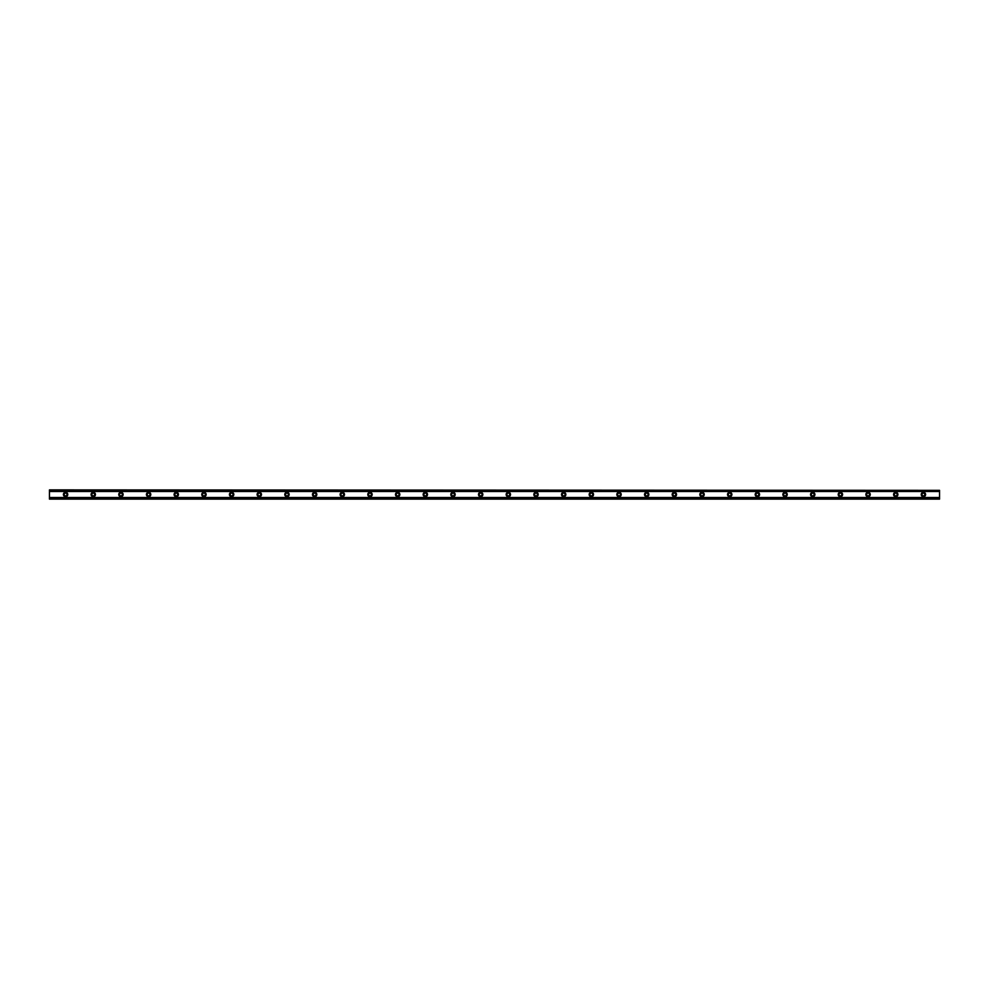 <?xml version="1.0" encoding="UTF-8"?>
<svg xmlns="http://www.w3.org/2000/svg" width="989" height="989" viewBox="0 0 989 989"><rect width="100%" height="100%" fill="white"/><g stroke="black" fill="none" stroke-linecap="round" stroke-linejoin="round"><path stroke-width="1.48" d="M65.595 495.885A1.385 1.385 0 0 1 64.211 494.5A1.385 1.385 0 0 1 65.595 493.115A1.385 1.385 0 0 1 66.98 494.5A1.385 1.385 0 0 1 65.595 495.885M923.405 495.885A1.385 1.385 0 0 1 922.02 494.5A1.385 1.385 0 0 1 923.405 493.115A1.385 1.385 0 0 1 924.789 494.5A1.385 1.385 0 0 1 923.405 495.885M895.737 495.885A1.385 1.385 0 0 1 894.353 494.5A1.385 1.385 0 0 1 895.737 493.115A1.385 1.385 0 0 1 897.122 494.5A1.385 1.385 0 0 1 895.737 495.885M868.07 495.885A1.385 1.385 0 0 1 866.685 494.5A1.385 1.385 0 0 1 868.07 493.115A1.385 1.385 0 0 1 869.455 494.5A1.385 1.385 0 0 1 868.07 495.885M840.39 495.885A1.385 1.385 0 0 1 839.006 494.5A1.385 1.385 0 0 1 840.39 493.115A1.385 1.385 0 0 1 841.775 494.5A1.385 1.385 0 0 1 840.39 495.885M812.723 495.885A1.385 1.385 0 0 1 811.339 494.5A1.385 1.385 0 0 1 812.723 493.115A1.385 1.385 0 0 1 814.108 494.5A1.385 1.385 0 0 1 812.723 495.885M785.056 495.885A1.385 1.385 0 0 1 783.671 494.5A1.385 1.385 0 0 1 785.056 493.115A1.385 1.385 0 0 1 786.44 494.5A1.385 1.385 0 0 1 785.056 495.885M757.376 495.885A1.385 1.385 0 0 1 755.992 494.5A1.385 1.385 0 0 1 757.376 493.115A1.385 1.385 0 0 1 758.761 494.5A1.385 1.385 0 0 1 757.376 495.885M729.709 495.885A1.385 1.385 0 0 1 728.324 494.5A1.385 1.385 0 0 1 729.709 493.115A1.385 1.385 0 0 1 731.094 494.5A1.385 1.385 0 0 1 729.709 495.885M702.042 495.885A1.385 1.385 0 0 1 700.657 494.5A1.385 1.385 0 0 1 702.042 493.115A1.385 1.385 0 0 1 703.414 494.5A1.385 1.385 0 0 1 702.042 495.885M674.362 495.885A1.385 1.385 0 0 1 672.977 494.5A1.385 1.385 0 0 1 674.362 493.115A1.385 1.385 0 0 1 675.747 494.5A1.385 1.385 0 0 1 674.362 495.885M646.695 495.885A1.385 1.385 0 0 1 645.31 494.5A1.385 1.385 0 0 1 646.695 493.115A1.385 1.385 0 0 1 648.079 494.5A1.385 1.385 0 0 1 646.695 495.885M619.027 495.885A1.385 1.385 0 0 1 617.643 494.5A1.385 1.385 0 0 1 619.027 493.115A1.385 1.385 0 0 1 620.4 494.5A1.385 1.385 0 0 1 619.027 495.885M591.348 495.885A1.385 1.385 0 0 1 589.963 494.5A1.385 1.385 0 0 1 591.348 493.115A1.385 1.385 0 0 1 592.732 494.5A1.385 1.385 0 0 1 591.348 495.885M563.681 495.885A1.385 1.385 0 0 1 562.296 494.5A1.385 1.385 0 0 1 563.681 493.115A1.385 1.385 0 0 1 565.065 494.5A1.385 1.385 0 0 1 563.681 495.885M536.013 495.885A1.385 1.385 0 0 1 534.629 494.5A1.385 1.385 0 0 1 536.013 493.115A1.385 1.385 0 0 1 537.386 494.5A1.385 1.385 0 0 1 536.013 495.885M508.334 495.885A1.385 1.385 0 0 1 506.949 494.5A1.385 1.385 0 0 1 508.334 493.115A1.385 1.385 0 0 1 509.718 494.5A1.385 1.385 0 0 1 508.334 495.885M480.666 495.885A1.385 1.385 0 0 1 479.282 494.5A1.385 1.385 0 0 1 480.666 493.115A1.385 1.385 0 0 1 482.051 494.5A1.385 1.385 0 0 1 480.666 495.885M452.987 495.885A1.385 1.385 0 0 1 451.614 494.5A1.385 1.385 0 0 1 452.987 493.115A1.385 1.385 0 0 1 454.371 494.5A1.385 1.385 0 0 1 452.987 495.885M425.319 495.885A1.385 1.385 0 0 1 423.935 494.5A1.385 1.385 0 0 1 425.319 493.115A1.385 1.385 0 0 1 426.704 494.5A1.385 1.385 0 0 1 425.319 495.885M397.652 495.885A1.385 1.385 0 0 1 396.268 494.5A1.385 1.385 0 0 1 397.652 493.115A1.385 1.385 0 0 1 399.037 494.5A1.385 1.385 0 0 1 397.652 495.885M369.973 495.885A1.385 1.385 0 0 1 368.6 494.5A1.385 1.385 0 0 1 369.973 493.115A1.385 1.385 0 0 1 371.357 494.5A1.385 1.385 0 0 1 369.973 495.885M342.305 495.885A1.385 1.385 0 0 1 340.921 494.5A1.385 1.385 0 0 1 342.305 493.115A1.385 1.385 0 0 1 343.69 494.5A1.385 1.385 0 0 1 342.305 495.885M314.638 495.885A1.385 1.385 0 0 1 313.253 494.5A1.385 1.385 0 0 1 314.638 493.115A1.385 1.385 0 0 1 316.023 494.5A1.385 1.385 0 0 1 314.638 495.885M286.958 495.885A1.385 1.385 0 0 1 285.586 494.5A1.385 1.385 0 0 1 286.958 493.115A1.385 1.385 0 0 1 288.343 494.5A1.385 1.385 0 0 1 286.958 495.885M259.291 495.885A1.385 1.385 0 0 1 257.906 494.5A1.385 1.385 0 0 1 259.291 493.115A1.385 1.385 0 0 1 260.676 494.5A1.385 1.385 0 0 1 259.291 495.885M231.624 495.885A1.385 1.385 0 0 1 230.239 494.5A1.385 1.385 0 0 1 231.624 493.115A1.385 1.385 0 0 1 233.008 494.5A1.385 1.385 0 0 1 231.624 495.885M203.944 495.885A1.385 1.385 0 0 1 202.56 494.5A1.385 1.385 0 0 1 203.944 493.115A1.385 1.385 0 0 1 205.329 494.5A1.385 1.385 0 0 1 203.944 495.885M176.277 495.885A1.385 1.385 0 0 1 174.892 494.5A1.385 1.385 0 0 1 176.277 493.115A1.385 1.385 0 0 1 177.661 494.5A1.385 1.385 0 0 1 176.277 495.885M148.61 495.885A1.385 1.385 0 0 1 147.225 494.5A1.385 1.385 0 0 1 148.61 493.115A1.385 1.385 0 0 1 149.994 494.5A1.385 1.385 0 0 1 148.61 495.885M120.93 495.885A1.385 1.385 0 0 1 119.545 494.5A1.385 1.385 0 0 1 120.93 493.115A1.385 1.385 0 0 1 122.315 494.5A1.385 1.385 0 0 1 120.93 495.885M93.263 495.885A1.385 1.385 0 0 1 91.878 494.5A1.385 1.385 0 0 1 93.263 493.115A1.385 1.385 0 0 1 94.647 494.5A1.385 1.385 0 0 1 93.263 495.885M65.595 492.312A2.188 2.188 0 0 0 63.395 494.5A2.188 2.188 0 0 0 65.595 496.688A2.188 2.188 0 0 0 67.784 494.5A2.188 2.188 0 0 0 65.595 492.312M923.405 492.312A2.188 2.188 0 0 0 921.216 494.5A2.188 2.188 0 0 0 923.405 496.688A2.188 2.188 0 0 0 925.605 494.5A2.188 2.188 0 0 0 923.405 492.312M895.737 492.312A2.188 2.188 0 0 0 893.549 494.5A2.188 2.188 0 0 0 895.737 496.688A2.188 2.188 0 0 0 897.925 494.5A2.188 2.188 0 0 0 895.737 492.312M868.07 492.312A2.188 2.188 0 0 0 865.87 494.5A2.188 2.188 0 0 0 868.07 496.688A2.188 2.188 0 0 0 870.258 494.5A2.188 2.188 0 0 0 868.07 492.312M840.39 492.312A2.188 2.188 0 0 0 838.202 494.5A2.188 2.188 0 0 0 840.39 496.688A2.188 2.188 0 0 0 842.579 494.5A2.188 2.188 0 0 0 840.39 492.312M812.723 492.312A2.188 2.188 0 0 0 810.535 494.5A2.188 2.188 0 0 0 812.723 496.688A2.188 2.188 0 0 0 814.911 494.5A2.188 2.188 0 0 0 812.723 492.312M785.056 492.312A2.188 2.188 0 0 0 782.855 494.5A2.188 2.188 0 0 0 785.056 496.688A2.188 2.188 0 0 0 787.244 494.5A2.188 2.188 0 0 0 785.056 492.312M757.376 492.312A2.188 2.188 0 0 0 755.188 494.5A2.188 2.188 0 0 0 757.376 496.688A2.188 2.188 0 0 0 759.564 494.5A2.188 2.188 0 0 0 757.376 492.312M729.709 492.312A2.188 2.188 0 0 0 727.521 494.5A2.188 2.188 0 0 0 729.709 496.688A2.188 2.188 0 0 0 731.897 494.5A2.188 2.188 0 0 0 729.709 492.312M702.042 492.312A2.188 2.188 0 0 0 699.841 494.5A2.188 2.188 0 0 0 702.042 496.688A2.188 2.188 0 0 0 704.23 494.5A2.188 2.188 0 0 0 702.042 492.312M674.362 492.312A2.188 2.188 0 0 0 672.174 494.5A2.188 2.188 0 0 0 674.362 496.688A2.188 2.188 0 0 0 676.55 494.5A2.188 2.188 0 0 0 674.362 492.312M646.695 492.312A2.188 2.188 0 0 0 644.507 494.5A2.188 2.188 0 0 0 646.695 496.688A2.188 2.188 0 0 0 648.883 494.5A2.188 2.188 0 0 0 646.695 492.312M619.027 492.312A2.188 2.188 0 0 0 616.827 494.5A2.188 2.188 0 0 0 619.027 496.688A2.188 2.188 0 0 0 621.216 494.5A2.188 2.188 0 0 0 619.027 492.312M591.348 492.312A2.188 2.188 0 0 0 589.16 494.5A2.188 2.188 0 0 0 591.348 496.688A2.188 2.188 0 0 0 593.536 494.5A2.188 2.188 0 0 0 591.348 492.312M563.681 492.312A2.188 2.188 0 0 0 561.492 494.5A2.188 2.188 0 0 0 563.681 496.688A2.188 2.188 0 0 0 565.869 494.5A2.188 2.188 0 0 0 563.681 492.312M536.013 492.312A2.188 2.188 0 0 0 533.813 494.5A2.188 2.188 0 0 0 536.013 496.688A2.188 2.188 0 0 0 538.201 494.5A2.188 2.188 0 0 0 536.013 492.312M508.334 492.312A2.188 2.188 0 0 0 506.145 494.5A2.188 2.188 0 0 0 508.334 496.688A2.188 2.188 0 0 0 510.522 494.5A2.188 2.188 0 0 0 508.334 492.312M480.666 492.312A2.188 2.188 0 0 0 478.478 494.5A2.188 2.188 0 0 0 480.666 496.688A2.188 2.188 0 0 0 482.855 494.5A2.188 2.188 0 0 0 480.666 492.312M452.987 492.312A2.188 2.188 0 0 0 450.799 494.5A2.188 2.188 0 0 0 452.987 496.688A2.188 2.188 0 0 0 455.187 494.5A2.188 2.188 0 0 0 452.987 492.312M425.319 492.312A2.188 2.188 0 0 0 423.131 494.5A2.188 2.188 0 0 0 425.319 496.688A2.188 2.188 0 0 0 427.508 494.5A2.188 2.188 0 0 0 425.319 492.312M397.652 492.312A2.188 2.188 0 0 0 395.464 494.5A2.188 2.188 0 0 0 397.652 496.688A2.188 2.188 0 0 0 399.84 494.5A2.188 2.188 0 0 0 397.652 492.312M369.973 492.312A2.188 2.188 0 0 0 367.784 494.5A2.188 2.188 0 0 0 369.973 496.688A2.188 2.188 0 0 0 372.173 494.5A2.188 2.188 0 0 0 369.973 492.312M342.305 492.312A2.188 2.188 0 0 0 340.117 494.5A2.188 2.188 0 0 0 342.305 496.688A2.188 2.188 0 0 0 344.493 494.5A2.188 2.188 0 0 0 342.305 492.312M314.638 492.312A2.188 2.188 0 0 0 312.45 494.5A2.188 2.188 0 0 0 314.638 496.688A2.188 2.188 0 0 0 316.826 494.5A2.188 2.188 0 0 0 314.638 492.312M286.958 492.312A2.188 2.188 0 0 0 284.77 494.5A2.188 2.188 0 0 0 286.958 496.688A2.188 2.188 0 0 0 289.159 494.5A2.188 2.188 0 0 0 286.958 492.312M259.291 492.312A2.188 2.188 0 0 0 257.103 494.5A2.188 2.188 0 0 0 259.291 496.688A2.188 2.188 0 0 0 261.479 494.5A2.188 2.188 0 0 0 259.291 492.312M231.624 492.312A2.188 2.188 0 0 0 229.436 494.5A2.188 2.188 0 0 0 231.624 496.688A2.188 2.188 0 0 0 233.812 494.5A2.188 2.188 0 0 0 231.624 492.312M203.944 492.312A2.188 2.188 0 0 0 201.756 494.5A2.188 2.188 0 0 0 203.944 496.688A2.188 2.188 0 0 0 206.145 494.5A2.188 2.188 0 0 0 203.944 492.312M176.277 492.312A2.188 2.188 0 0 0 174.089 494.5A2.188 2.188 0 0 0 176.277 496.688A2.188 2.188 0 0 0 178.465 494.5A2.188 2.188 0 0 0 176.277 492.312M148.61 492.312A2.188 2.188 0 0 0 146.421 494.5A2.188 2.188 0 0 0 148.61 496.688A2.188 2.188 0 0 0 150.798 494.5A2.188 2.188 0 0 0 148.61 492.312M120.93 492.312A2.188 2.188 0 0 0 118.742 494.5A2.188 2.188 0 0 0 120.93 496.688A2.188 2.188 0 0 0 123.13 494.5A2.188 2.188 0 0 0 120.93 492.312M93.263 492.312A2.188 2.188 0 0 0 91.075 494.5A2.188 2.188 0 0 0 93.263 496.688A2.188 2.188 0 0 0 95.451 494.5A2.188 2.188 0 0 0 93.263 492.312M49.45 498.666L49.45 497.504L939.55 497.504L939.55 499.111L49.45 499.111L939.55 498.666M49.45 490.334L939.55 490.334L49.45 489.889L49.45 497.504M939.55 490.334L939.55 497.504M939.55 498.555L49.45 498.555M49.45 491.496L939.55 491.496M49.45 490.445L939.55 490.445"/></g></svg>
